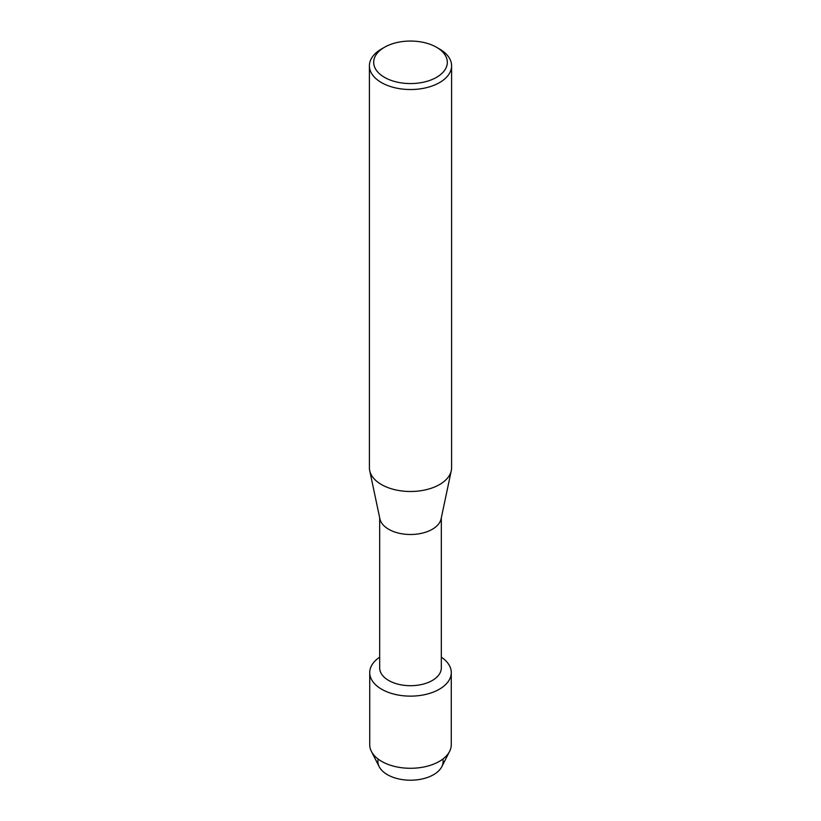 <?xml version="1.0" encoding="UTF-8"?>
<svg xmlns="http://www.w3.org/2000/svg" width="821" height="821" viewBox="0 0 821 821"><rect width="100%" height="100%" fill="white"/><g stroke="black" fill="none" stroke-linecap="round" stroke-linejoin="round"><path stroke-width="1.23" d="M442.868 759.056A32.624 18.832 180 0 1 433.57 774.696A32.624 18.832 180 0 1 396.174 778.298A32.624 18.832 180 0 1 378.132 759.056M441.318 517.784L441.318 667.904A30.818 17.795 180 0 1 432.298 680.486A30.818 17.795 180 0 1 398.708 684.345A30.818 17.795 180 0 1 379.682 667.904L379.682 517.784M439.338 689.24A40.773 23.542 180 0 1 382.719 689.825A40.773 23.542 180 0 1 379.682 657.18A40.773 23.542 180 0 0 369.727 672.594A40.773 23.542 180 0 0 394.901 694.34A40.773 23.542 180 0 0 439.338 689.24A40.773 23.542 180 0 0 441.318 657.18A40.773 23.542 180 0 1 451.273 672.594A40.773 23.542 180 0 1 439.338 689.24M436.536 47.279L439.563 49.024A41.101 23.727 180 0 1 451.601 65.803L451.601 467.765A41.101 23.727 180 0 1 451.293 470.638L441.093 518.862A30.818 17.795 180 0 1 432.298 529.278A30.818 17.795 180 0 1 400.453 533.527A30.818 17.795 180 0 1 379.907 518.862L369.707 470.638A41.101 23.727 180 0 1 369.399 467.765L369.399 65.803A41.101 23.727 180 0 1 381.437 49.024L384.464 47.279A36.812 21.254 180 0 1 436.536 47.279A36.812 21.254 180 0 1 436.536 77.338A36.812 21.254 180 0 1 384.464 77.338A36.812 21.254 180 0 1 384.464 47.279L381.437 49.024M451.293 470.638A41.101 23.727 180 0 1 439.563 484.544A41.101 23.727 180 0 1 397.107 490.199A41.101 23.727 180 0 1 369.707 470.638M451.601 65.803A41.101 23.727 180 0 1 439.563 82.582A41.101 23.727 180 0 1 394.778 87.724A41.101 23.727 180 0 1 369.399 65.803M451.273 672.594L451.273 744.739A40.773 23.542 180 0 1 449.61 751.4L441.79 766.701A32.624 18.832 180 0 1 433.57 774.696A32.624 18.832 180 0 1 379.21 766.701L371.39 751.4A40.773 23.542 180 0 1 369.727 744.739L369.727 672.594M449.61 751.4A40.773 23.542 180 0 1 439.338 761.385A40.773 23.542 180 0 1 371.39 751.4"/></g></svg>
